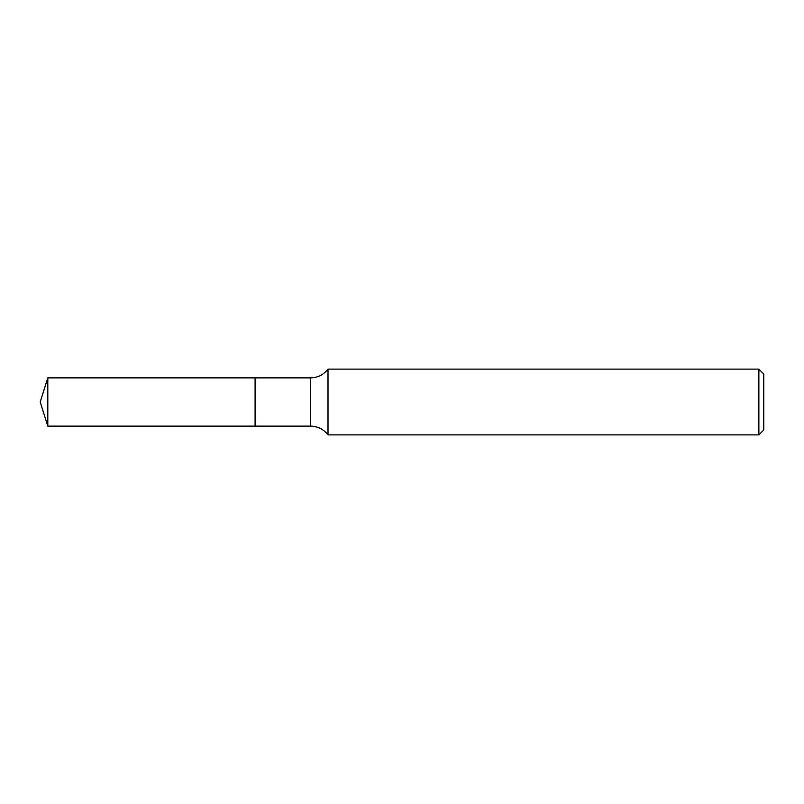 <?xml version="1.0" encoding="UTF-8"?>
<svg xmlns="http://www.w3.org/2000/svg" width="804" height="804" viewBox="0 0 804 804"><rect width="100%" height="100%" fill="white"/><g stroke="black" fill="none" stroke-linecap="round" stroke-linejoin="round"><path stroke-width="1.21" d="M47.808 377.88L47.808 426.12L255.099 426.12L255.099 377.88L47.808 377.88L40.2 402L47.808 426.12M255.099 378.021L255.24 426.12L310.575 426.12C317.771 426.291 323.59 429.215 328.012 434.884L758.865 434.884L758.865 369.116L328.012 369.116L328.012 434.884M758.865 369.116L763.8 374.041L763.8 429.959L758.865 434.884M255.24 377.88L310.575 377.88L310.575 426.12M310.575 377.88C317.771 377.709 323.59 374.785 328.012 369.116"/></g></svg>
